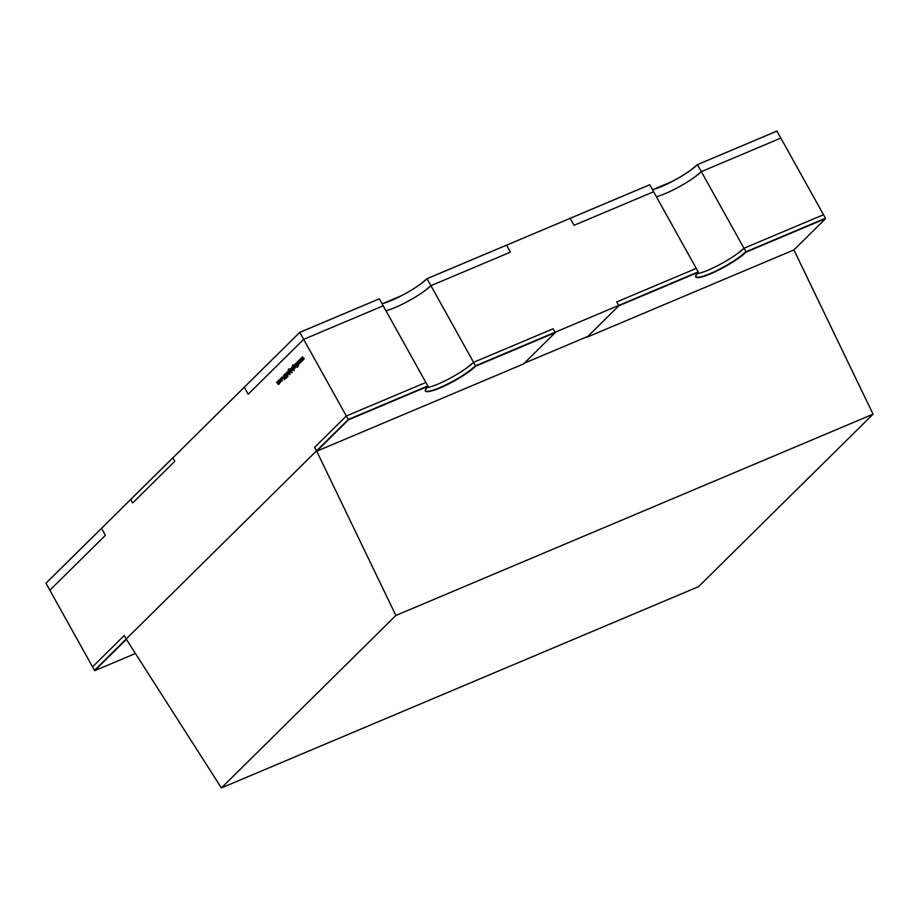 <?xml version="1.0" encoding="UTF-8"?>
<svg xmlns="http://www.w3.org/2000/svg" width="919" height="919" viewBox="0 0 919 919"><rect width="100%" height="100%" fill="white"/><g stroke="black" fill="none" stroke-linecap="round" stroke-linejoin="round"><path stroke-width="1.38" d="M221.376 787.928L126.179 638.992L221.376 787.928L698.543 586.644L873.05 414.182L395.871 615.466L221.376 787.928L698.543 586.644L873.05 414.182L395.871 615.466L221.376 787.928L698.543 586.644L873.05 414.182L395.871 615.466L221.376 787.928L126.179 638.992L316.55 450.838L395.871 615.466M697.039 273.69A30.373 5.296 150.9 0 0 720.933 263.925A30.373 5.296 150.9 0 0 743.976 248.268L746.113 252.105L825.641 218.561L793.913 249.911L873.05 414.182L793.89 249.922L587.138 337.135L618.866 305.774L616.729 301.949L618.866 305.774L698.394 272.231L696.257 268.394L616.729 301.949L696.257 268.394L616.729 301.949L618.866 305.774L698.394 272.231L696.257 268.394L698.394 272.231A30.373 5.296 -29.1 0 0 695.717 276.941L695.672 276.849M586.942 336.791L524.278 363.223M126.179 638.992L316.55 450.838L126.179 638.992M469.149 371.081L475.514 365.808L698.199 271.886L649.722 184.776L427.036 278.71A30.373 5.296 150.9 0 1 382.051 303.752A30.373 5.296 150.9 0 0 427.036 278.71L506.553 245.132L427.025 278.675L420.672 283.982L427.025 278.675A30.373 5.296 150.9 0 1 382.04 303.718A30.373 5.296 150.9 0 0 427.025 278.675L430.919 285.683A30.373 5.296 -29.1 0 1 385.934 310.714A30.373 5.296 -29.1 0 0 430.919 285.683L510.447 252.128L506.553 245.132L510.447 252.128L430.919 285.683L510.447 252.128L506.553 245.132L427.025 278.675L430.919 285.683L424.555 290.944M383.2 305.809L379.306 298.801L299.778 332.356L303.672 339.352L383.2 305.809L379.306 298.801L299.778 332.356L303.672 339.352L383.2 305.809L379.306 298.801L299.778 332.356L244.247 387.232L248.153 394.228L303.672 339.352L383.2 305.809M299.778 332.356L244.247 387.232L248.153 394.228L303.672 339.352L299.778 332.356L244.247 387.232L248.153 394.228L303.672 339.352M383.039 303.454L401.304 295.757M101.572 528.299L105.375 535.34L101.469 528.333L45.95 583.209L49.844 590.216L105.375 535.34L49.844 590.216L105.375 535.34L101.469 528.333L45.95 583.209L49.844 590.216L45.95 583.209L299.789 332.391L348.278 419.489L94.45 670.342L45.973 583.243L299.789 332.391L379.317 298.836L427.806 385.934L379.317 298.836L299.789 332.391L348.278 419.489L94.45 670.342L45.973 583.243L299.789 332.391L348.278 419.489L427.806 385.934L379.317 298.836L299.789 332.391M653.604 191.749L649.699 184.742L570.171 218.297L574.076 225.293L653.604 191.749L649.699 184.742L570.171 218.297L574.076 225.293L653.604 191.749L649.699 184.742L570.171 218.297L574.076 225.293L653.604 191.749M780.851 138.08L776.946 131.072L697.418 164.616L701.323 171.623L780.851 138.08L776.946 131.072L697.418 164.616L701.323 171.623A30.373 5.296 -29.1 0 1 656.338 196.666A30.373 5.296 -29.1 0 0 701.323 171.623L780.851 138.08L776.946 131.072L697.418 164.616L701.323 171.623L780.851 138.08M697.418 164.616A30.373 5.296 150.9 0 1 652.433 189.659A30.373 5.296 150.9 0 0 697.418 164.616L691.054 169.889M694.948 176.885L701.323 171.623M653.443 189.394L671.697 181.698M172.864 457.777L174.817 461.304L132.681 502.946L174.817 461.304L172.864 457.777L130.728 499.419L132.681 502.946L130.728 499.419L132.681 502.946L174.817 461.304L172.864 457.777L130.728 499.419L172.956 457.742M280.869 381.454L279.192 379.685L279.985 382.338L280.869 381.454L279.192 379.685L279.985 382.338L280.869 381.454L279.192 379.685L279.985 382.338L280.869 381.454M285.051 374.998L284.143 374.711L284.212 376.112L285.981 377.341L285.418 378.214L286.177 378.387L286.108 377.192L284.362 375.974L285.051 374.998L284.143 374.711L284.212 376.112L285.981 377.341L285.418 378.214L286.177 378.387L286.108 377.192L284.362 375.974L285.051 374.998L284.143 374.711L284.212 376.112L285.981 377.341L285.418 378.214L286.177 378.387L286.108 377.192L284.362 375.974L285.051 374.998L284.385 374.619M287.98 375.009L286.567 372.459L287.98 375.009M290.737 372.528L289.692 372.632L290.415 372.666L290.289 370.771L288.98 370.07L288.796 371.012L288.612 369.404L289.462 369.323L288.417 369.105L289.795 373.217L290.737 372.528L289.692 372.632L290.415 372.666L290.289 370.771L288.98 370.07L288.796 371.012L288.612 369.404L289.462 369.323L288.417 369.105L288.279 370.368L289.795 373.217L290.289 370.771L288.98 370.07L288.715 370.885L288.612 369.404L289.462 369.323L288.417 369.105L288.279 370.368L289.795 373.217L290.415 372.666M292.024 367.072L291.645 369.404L292.989 370.127L293.184 369.151L294.011 370.644L292.162 366.934L291.645 369.404L292.989 370.127L293.184 369.151L294.149 370.506L292.162 366.934L291.645 369.404L292.989 370.127L293.184 369.151L294.149 370.506L292.196 366.991M294.988 364.142L295.7 366.968L293.977 365.142L295.849 367.301L296.4 366.681L294.988 364.142L295.7 366.968L293.977 365.142L295.849 367.301L296.4 366.681L294.988 364.142L295.7 366.968L293.977 365.142L295.849 367.301L296.4 366.681L294.988 364.142M300.605 358.582L301.225 360.811L299.801 359.375L300.743 362.396L300.214 360.076L301.604 361.546L300.984 359.318L302.512 360.65L300.605 358.582L301.225 360.811L299.801 359.375L300.743 362.396L300.214 360.076L301.604 361.546L300.984 359.318L302.351 360.799L302.006 358.307L303.396 359.777L302.776 357.548L304.292 358.881L302.397 356.813L303.017 359.042L301.593 357.606L302.523 360.639L302.006 358.307L303.396 359.777L302.776 357.548L304.292 358.881L302.397 356.813L303.017 359.042L301.627 357.583L302.523 360.639L300.605 358.582L301.225 360.811L299.801 359.375L300.743 362.396L300.214 360.076L301.604 361.546L300.984 359.318L302.512 360.65L300.582 358.605M298.824 360.351L299.433 362.58L298.02 361.144L298.951 364.165L298.422 361.845L299.812 363.315L299.203 361.087L300.72 362.419L298.79 360.374L299.433 362.58L298.02 361.144L298.951 364.165L298.422 361.845L299.812 363.315L299.203 361.087L300.72 362.419L298.79 360.374L299.433 362.58L298.02 361.144L298.951 364.165L298.422 361.845L299.812 363.315L299.203 361.087L300.72 362.419L298.79 360.374M296.722 362.431L297.515 364.246L295.654 363.487L297.561 364.579L297.653 366.911L297.779 364.728L298.652 365.911L296.722 362.431L297.515 364.246L295.654 363.487L297.561 364.579L297.653 366.911L297.779 364.728L298.652 365.911L296.722 362.431L297.515 364.246L295.654 363.487L297.561 364.579L297.653 366.911L297.779 364.728L298.652 365.911L296.722 362.431M295.481 363.66L296.745 366.336L295.481 363.66M294.85 368.473L293.793 368.565L294.528 368.611L294.402 366.704L293.092 366.015L292.897 366.957L292.713 365.348L293.563 365.268L292.529 365.05L293.908 369.151L294.85 368.473L293.793 368.565L294.528 368.611L294.402 366.704L293.092 366.015L292.897 366.957L292.713 365.348L293.563 365.268L292.529 365.05L292.391 366.313L293.908 369.151L294.528 368.611L294.402 366.704L293.092 366.015L292.828 366.83L292.713 365.348L293.563 365.268L292.529 365.05L292.391 366.313L293.908 369.151L294.528 368.611M290.691 368.381L291.714 371.391L290.691 368.381M290.025 369.047L291.3 371.724L290.025 369.047M288.049 370.989L288.761 373.826L287.038 372L289.899 374.711L288.049 370.989L288.761 373.826L287.038 372L289.899 374.711L288.049 370.989L288.761 373.826L287.038 372L289.899 374.711L288.049 370.989M286.705 374.458L285.361 373.516L286.854 377.571L285.568 373.861L287.877 376.572L285.361 373.516L286.854 377.571L285.568 373.861L287.877 376.572L285.361 373.516L286.854 377.571L285.556 374.791L285.568 373.861L286.303 374.159L287.739 376.71L286.705 374.458M284.729 379.685L283.534 375.457L283.764 376.962L283.041 377.675L282.03 376.939L284.706 379.708L283.534 375.457L283.764 376.962L283.041 377.675L282.03 376.939L284.706 379.708L283.534 375.457L283.764 376.962L283.041 377.675L282.03 376.939L284.729 379.685M282.03 380.96L281.938 378.973L280.582 378.306L280.364 379.432L280.755 378.628L281.811 379.145L281.168 380.891L282.03 380.96L281.938 378.973L280.582 378.306L280.364 379.432L280.755 378.628L281.811 379.145L281.168 380.891L282.03 380.96L281.938 378.973L280.582 378.306L280.364 379.432L280.755 378.628L281.811 379.145L281.168 380.891L282.351 380.822M278.331 380.604L279.077 383.384L277.4 381.523L278.285 384.176L276.608 382.304L278.434 384.51L278.514 383.476L279.744 383.143L278.331 380.604L279.077 383.384L277.4 381.523L278.285 384.176L276.608 382.304L278.434 384.51L278.514 383.476L279.227 383.728L279.744 383.143L278.331 380.604L279.077 383.384L277.4 381.523L278.285 384.176L276.608 382.304L278.434 384.51L278.514 383.476L279.227 383.728L279.744 383.143L278.331 380.604M691.077 169.923L697.441 164.65L776.969 131.107L697.441 164.65L745.918 251.749L825.446 218.205L776.969 131.107L825.446 218.205L776.969 131.107L697.441 164.65L745.918 251.749L825.446 218.205L745.918 251.749L739.554 257.021M425.233 390.805A30.373 5.296 150.9 0 0 447.277 384.165A30.373 5.296 150.9 0 0 475.514 365.808L698.199 271.886L649.722 184.776L427.036 278.71L475.514 365.808L698.199 271.886L649.722 184.776L427.036 278.71L475.514 365.808A30.373 5.296 150.9 0 1 447.3 384.153A30.373 5.296 150.9 0 1 425.244 390.805M348.278 419.489L427.806 385.934L348.278 419.489L94.45 670.342L45.973 583.243L101.469 528.333M695.637 276.745A30.373 5.296 150.9 0 0 717.705 270.094A30.373 5.296 150.9 0 0 745.918 251.749A30.373 5.296 150.9 0 1 717.682 270.106A30.373 5.296 150.9 0 1 695.637 276.745M697.441 164.65A30.373 5.296 150.9 0 1 652.456 189.693A30.373 5.296 150.9 0 0 697.441 164.65L745.918 251.749M302.994 357.457L304.292 358.881L302.397 356.813L303.017 359.042L301.593 357.606L302.523 360.639L302.006 358.307L303.419 359.754L302.776 357.548M297.492 361.776L297.492 362.488M297.434 366.67L297.423 367.347M296.159 367.175L295.01 366.313M296.01 366.83L296.033 365.773L296.01 366.83L296.033 365.773L296.01 366.83L296.033 365.773L296.01 366.83L295.114 366.761M292.782 367.141L292.529 365.05L293.563 365.268M293.747 365.268L293.035 365.211L293.747 365.268M293.218 366.819L293.23 365.911M292.851 364.912L292.702 366.176L292.851 364.912L293.885 365.13M293.575 366.199L294.574 366.704L293.575 366.199M294.735 368.071L293.345 367.761L293.264 366.336L294.425 366.761L294.344 368.301L293.345 367.761L293.264 366.336L294.252 366.83L294.344 368.301L293.345 367.761L293.264 366.336L294.425 366.761M293.264 366.336L294.666 368.174L293.345 367.761M293.31 370.001L291.966 369.277M291.633 367.899L292.46 367.462M291.955 367.692L293.046 368.22L292.024 367.669L293.046 368.22L293.138 369.679L292.104 369.128L293.195 369.61L291.794 369.266L291.702 367.807L292.908 368.278L292.816 369.817L291.794 369.266L291.702 367.807L292.724 368.347L292.816 369.817L293.046 368.22L293.195 369.61M291.702 367.807L292.724 368.347L292.816 369.817L291.794 369.266L291.702 367.807L292.908 368.278M291.886 370.92L291.805 370.139M291.989 372.057L291.966 372.735M288.669 371.196L288.417 369.105L289.462 369.323M289.634 369.335L288.922 369.277L289.634 369.335M289.106 370.885L289.129 369.978M288.738 368.967L288.6 370.242L288.738 368.967L289.772 369.197M289.474 370.254L290.461 370.759L289.428 370.277M290.622 372.138L289.232 371.816L289.152 370.391L290.324 370.817L290.232 372.367L289.232 371.816L289.152 370.391L290.14 370.897L290.232 372.367L289.232 371.816L289.152 370.391L290.324 370.817M289.152 370.391L290.553 372.229L289.232 371.816M289.232 374.022L288.072 373.16M289.083 373.688L289.094 372.62L289.083 373.688L289.094 372.62L289.083 373.688L289.094 372.62L289.083 373.688L288.187 373.619M286.487 374.09L285.568 373.861M285.889 373.723L286.625 374.033L285.775 373.78M285.66 373.401L286.268 373.757M286.303 377.881L286.291 377.215L285.43 377.87M285.935 376.859L284.534 375.974L284.465 374.584M285.533 376.733L284.534 375.974L285.212 376.859M283.96 376.951L283.041 377.675M284.511 378.938L283.316 377.962L284.063 377.318L284.339 379.007L283.316 377.962L283.879 377.399L284.339 379.007L283.316 377.962L284.063 377.318M281.926 377.158L281.938 377.87M282.271 380.386L281.203 380.604M281.984 379.076L280.755 378.628M282.133 379.007L281.042 378.502L282.133 379.007M280.686 379.306L280.755 378.191M280.306 382.201L279.64 381.454M279.686 379.857L280.697 380.409L279.606 379.892M280.869 381.776L279.456 381.442L279.365 379.995L280.559 380.466L280.479 382.005L279.456 381.442L279.365 379.995L280.375 380.535L280.479 382.005L279.456 381.442L279.365 379.995L280.559 380.466M279.365 379.995L280.8 381.867L279.456 381.442M279.548 383.591L278.836 383.338M278.756 384.372L277.687 383.556M278.606 384.039L277.825 383.418L278.606 384.039L277.825 383.418L278.606 384.039L278.262 382.384M278.595 384.05L277.515 383.545M279.1 381.684L279.399 383.257L279.1 381.684L279.399 383.257L278.262 382.683M467.208 367.589L473.584 362.327L475.709 366.164L555.237 332.609L553.112 328.784L473.584 362.327A30.373 5.296 150.9 0 1 450.528 377.985A30.373 5.296 150.9 0 1 426.634 387.749A30.373 5.296 150.9 0 0 450.54 377.985A30.373 5.296 150.9 0 0 473.584 362.327L475.709 366.164A30.373 5.296 -29.1 0 1 439.96 387.979A30.373 5.296 -29.1 0 1 428.001 386.29L425.865 382.453L346.337 415.997L314.608 447.358L316.733 451.195L314.608 447.358L346.337 415.997L314.608 447.358L316.733 451.195L348.462 419.834L346.337 415.997L348.462 419.834L428.001 386.29L425.865 382.453L346.337 415.997L348.462 419.834L428.001 386.29L425.256 390.024L426.565 391.655L431.735 390.943L439.96 387.979L460.316 377.422L475.709 366.164A30.373 5.296 -29.1 0 1 447.002 384.751A30.373 5.296 -29.1 0 1 425.313 390.989A30.373 5.296 -29.1 0 1 428.001 386.29L425.865 382.453L346.337 415.997M475.709 366.164L555.237 332.609L553.112 328.784L473.584 362.327L475.709 366.164L555.237 332.609L523.52 363.97L316.733 451.195L348.462 419.834L428.001 386.29M473.584 362.327L553.112 328.784L555.237 332.609L523.52 363.97L316.733 451.195L348.462 419.834M746.113 252.105A30.373 5.296 -29.1 0 1 710.353 273.919A30.373 5.296 -29.1 0 1 698.394 272.231L695.66 275.964L696.97 277.595L702.127 276.883L710.353 273.919L730.708 263.362L746.113 252.105L825.641 218.561L823.504 214.724L743.976 248.268L746.113 252.105L825.641 218.561L823.504 214.724L743.976 248.268L746.113 252.105A30.373 5.296 -29.1 0 1 717.406 270.691A30.373 5.296 -29.1 0 1 695.717 276.941M697.027 273.69A30.373 5.296 150.9 0 0 720.933 263.925A30.373 5.296 150.9 0 0 743.976 248.268L737.612 253.541M743.976 248.268L823.504 214.724L825.641 218.561L793.913 249.911L587.138 337.135L618.866 305.774L698.394 272.231M135.438 653.489L94.646 670.698L135.438 653.489L94.646 670.698L92.509 666.861L94.646 670.698L126.374 639.337L124.237 635.5L92.509 666.861L124.237 635.5L92.509 666.861L94.646 670.698L126.374 639.337L124.237 635.5L126.397 639.325M825.641 218.561L793.913 249.911L873.05 414.182M475.514 365.808L430.919 285.683M284.339 375.078L285.016 375.308M288.612 369.404L289.313 369.461M292.713 365.348L293.425 365.406M292.024 367.669L293.046 368.22M291.794 369.266L293.138 369.679M283.879 377.399L284.339 379.007M555.237 332.609L523.52 363.97L316.733 451.195M793.913 249.911L587.138 337.135L618.866 305.774M94.646 670.698L126.374 639.337"/></g></svg>
